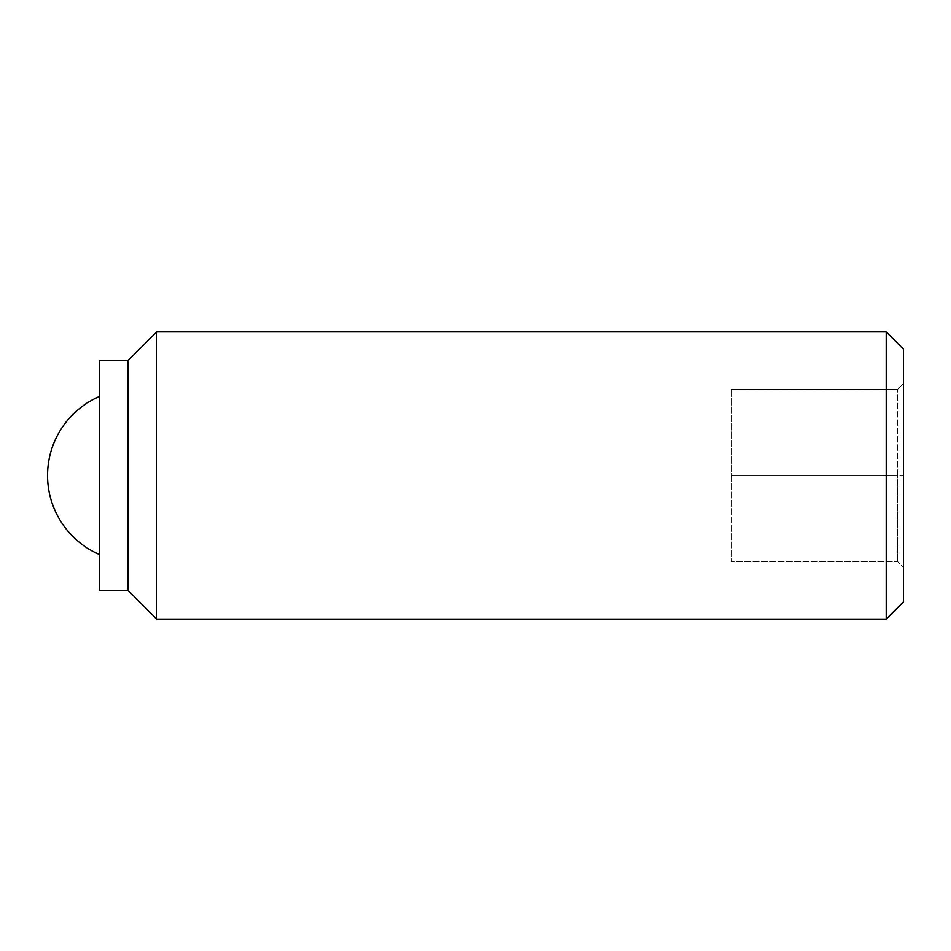 <?xml version="1.0" encoding="UTF-8"?>
<svg xmlns="http://www.w3.org/2000/svg" width="951" height="951" viewBox="0 0 951 951"><rect width="100%" height="100%" fill="white"/><g stroke="black" fill="none" stroke-linecap="round" stroke-linejoin="round"><path stroke-width="0.71" stroke-dasharray="4.75 3.57" d="M99.249 475.5L99.249 554.469L99.249 475.5M903.45 349.124L903.45 475.5L897.708 475.5L897.708 389.339L897.708 561.661L897.708 475.5L731.117 475.5L731.117 389.339L731.117 561.661L897.708 561.661L903.45 567.414L897.708 561.661L731.117 561.661L731.117 475.5L903.45 475.5L903.45 567.414L903.45 383.586L903.45 601.876M903.45 383.586L897.708 389.339L731.117 389.339L897.708 389.339L903.45 383.586M99.249 590.381L99.249 360.619M127.969 590.381L127.969 360.619M886.213 331.887L886.213 619.113M156.689 619.113L156.689 331.887"/><path stroke-width="1.43" d="M886.213 619.113L903.45 601.876L903.45 349.124L886.213 331.887L156.689 331.887L156.689 619.113L886.213 619.113L886.213 331.887M127.969 590.381L127.969 360.619L99.249 360.619L99.249 590.381L127.969 590.381L156.689 619.113M99.249 396.531A86.161 86.161 0 0 0 99.249 554.469M127.969 360.619L156.689 331.887"/></g></svg>
